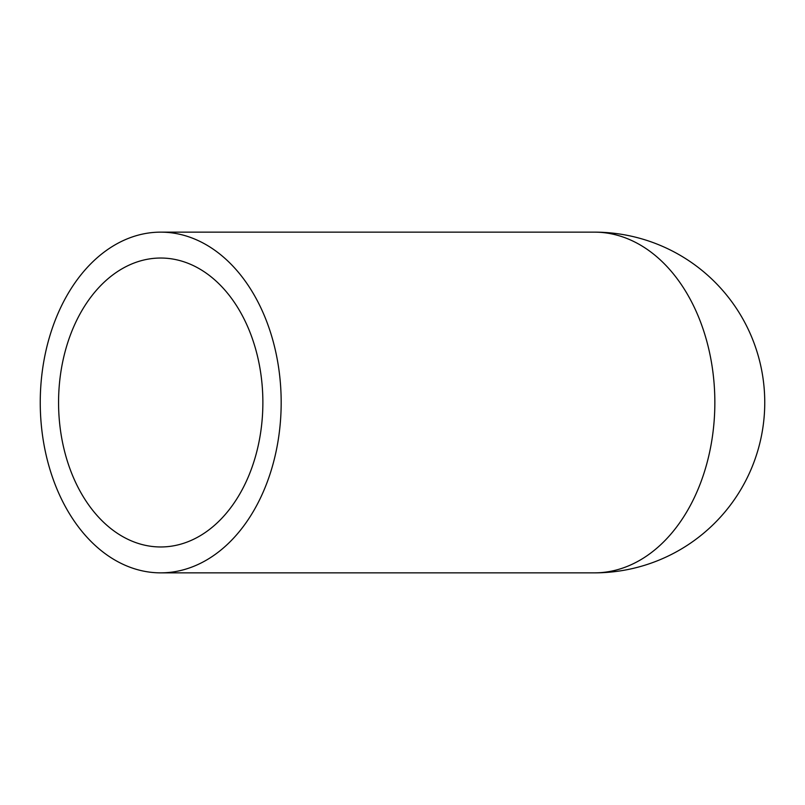 <?xml version="1.0" encoding="UTF-8"?>
<svg xmlns="http://www.w3.org/2000/svg" width="805" height="805" viewBox="0 0 805 805"><rect width="100%" height="100%" fill="white"/><g stroke="black" fill="none" stroke-linecap="round" stroke-linejoin="round"><path stroke-width="1.21" d="M58.564 402.5A144.467 102.154 -90 0 0 160.718 546.967A144.467 102.154 -90 0 0 262.873 402.5A144.467 102.154 -90 0 0 160.718 258.033A144.467 102.154 -90 0 0 58.564 402.5M40.25 402.5A170.358 120.468 -90 0 0 160.718 572.858A170.358 120.468 -90 0 0 281.176 402.5A170.358 120.468 -90 0 0 160.718 232.142A170.358 120.468 -90 0 0 40.25 402.5M160.718 572.858L594.392 572.858A170.358 120.468 -90 0 0 714.85 402.5A170.358 120.468 -90 0 0 594.392 232.142A170.358 170.358 0 0 1 764.75 402.5A170.358 170.358 0 0 1 594.392 572.858A170.358 170.358 0 0 0 764.75 402.5A170.358 170.358 0 0 0 594.392 232.142L160.718 232.142"/></g></svg>
